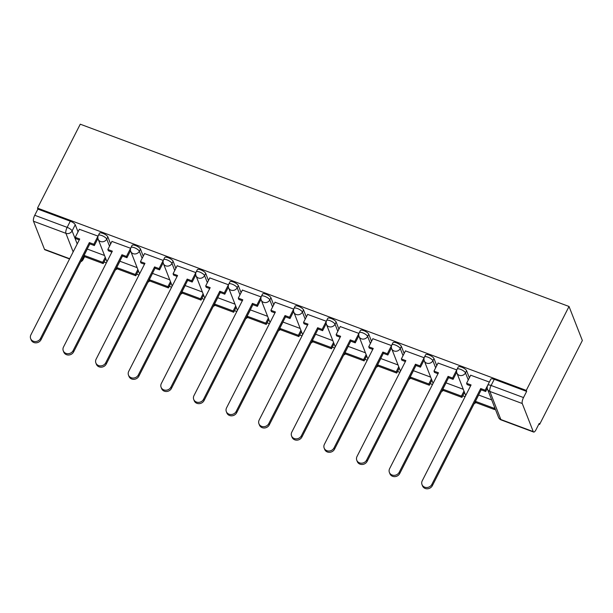 <?xml version="1.0" encoding="UTF-8"?>
<svg xmlns="http://www.w3.org/2000/svg" width="613" height="613" viewBox="0 0 613 613"><rect width="100%" height="100%" fill="white"/><g stroke="black" fill="none" stroke-linecap="round" stroke-linejoin="round"><path stroke-width="0.92" d="M110.639 244.005L107.857 236.902A4.712 1.502 -153 0 0 102.9 233.361A4.712 1.502 -153 0 0 99.482 233.208L98.364 235.392A4.712 1.502 27 0 1 101.789 235.545A4.712 1.502 27 0 1 106.746 239.093L109.528 246.196M143.25 256.173L140.469 249.07A4.712 1.502 -153 0 0 135.511 245.522A4.712 1.502 -153 0 0 132.094 245.369L130.975 247.56A4.712 1.502 27 0 1 134.4 247.713A4.712 1.502 27 0 1 139.358 251.253L142.139 258.357M175.862 268.333L173.088 261.23A4.712 1.502 -153 0 0 168.123 257.682A4.712 1.502 -153 0 0 164.705 257.529L163.594 259.72A4.712 1.502 27 0 1 167.012 259.874A4.712 1.502 27 0 1 171.969 263.414L174.751 270.517M208.474 280.493L205.7 273.39A4.712 1.502 -153 0 0 200.742 269.85A4.712 1.502 -153 0 0 197.317 269.697L196.206 271.881A4.712 1.502 27 0 1 199.623 272.034A4.712 1.502 27 0 1 204.581 275.582L207.363 282.685M241.085 292.654L238.311 285.558A4.712 1.502 -153 0 0 233.354 282.011A4.712 1.502 -153 0 0 229.929 281.857L228.818 284.041A4.712 1.502 27 0 1 232.235 284.202A4.712 1.502 27 0 1 237.193 287.742L239.974 294.845M273.704 304.822L270.923 297.719A4.712 1.502 -153 0 0 265.965 294.171A4.712 1.502 -153 0 0 262.54 294.018L261.429 296.209A4.712 1.502 27 0 1 264.847 296.363A4.712 1.502 27 0 1 269.804 299.903L272.586 307.006M306.316 316.982L303.535 309.879A4.712 1.502 -153 0 0 298.577 306.339A4.712 1.502 -153 0 0 295.152 306.186L294.041 308.37A4.712 1.502 27 0 1 297.458 308.523A4.712 1.502 27 0 1 302.416 312.071L305.197 319.174M338.928 329.143L336.146 322.047A4.712 1.502 -153 0 0 331.189 318.499A4.712 1.502 -153 0 0 327.771 318.346L326.652 320.53A4.712 1.502 27 0 1 330.078 320.691A4.712 1.502 27 0 1 335.035 324.231L337.809 331.334M371.539 341.311L368.758 334.208A4.712 1.502 -153 0 0 363.8 330.66A4.712 1.502 -153 0 0 360.383 330.507L359.264 332.698A4.712 1.502 27 0 1 362.689 332.851A4.712 1.502 27 0 1 367.647 336.391L370.421 343.495M404.151 353.471L401.369 346.368A4.712 1.502 -153 0 0 396.412 342.828A4.712 1.502 -153 0 0 392.994 342.675L391.876 344.858A4.712 1.502 27 0 1 395.301 345.012A4.712 1.502 27 0 1 400.258 348.559L403.04 355.663M436.762 365.632L433.981 358.528A4.712 1.502 -153 0 0 429.023 354.988A4.712 1.502 -153 0 0 425.606 354.835L424.487 357.019A4.712 1.502 27 0 1 427.912 357.172A4.712 1.502 27 0 1 432.87 360.72L435.651 367.823M469.374 377.8L466.593 370.696A4.712 1.502 -153 0 0 461.635 367.149A4.712 1.502 -153 0 0 458.217 366.995L457.106 369.187A4.712 1.502 27 0 1 460.524 369.34A4.712 1.502 27 0 1 465.482 372.88L468.263 379.983M104.026 262.004L106.371 262.877M136.638 274.164L138.982 275.038M169.249 286.325L171.594 287.206M201.861 298.493L204.213 299.366M234.472 310.653L236.825 311.527M267.084 322.813L269.436 323.695M299.696 334.982L302.048 335.855M332.307 347.142L334.66 348.015M364.919 359.302L367.271 360.183M397.538 371.47L399.883 372.344M430.15 383.631L432.494 384.504M462.761 395.791L465.106 396.672M538.835 424.165L539.586 424.449L582.35 340.514L569.033 306.477L526.268 390.404L37.5 208.121L80.265 124.194L569.033 306.477M69.553 258.97L44.864 249.759A4.712 1.51 -69.5 0 1 44.488 249.322L33.493 221.239A4.712 1.51 -69.5 0 1 34.742 215.278L37.883 209.11L70.288 221.193A4.712 1.502 27 0 1 75.246 224.741L78.027 231.844M37.883 209.11L37.5 208.121M533.256 431.613L522.261 403.523L489.856 391.439L500.852 419.53L533.256 431.613A4.712 1.51 110.5 0 0 533.632 432.05A4.712 1.51 110.5 0 0 536.061 429.621L539.195 423.453L539.586 424.449M526.651 391.401L494.254 379.317A4.712 1.502 -153 0 0 490.829 379.163L487.687 385.324A4.712 1.502 27 0 1 491.113 385.477L523.51 397.561L526.651 391.401L526.268 390.404M523.51 397.561A4.712 1.51 110.5 0 0 522.261 403.523M489.35 382.06L470.692 375.217M456.8 369.923L438.073 363.057M424.188 357.762L405.461 350.897M391.577 345.602L372.85 338.728M358.965 333.434L340.238 326.568M326.354 321.273L307.626 314.408M293.742 309.113L275.015 302.247M261.13 296.945L242.403 290.079M228.519 284.784L209.792 277.919M195.899 272.624L177.18 265.758M163.288 260.456L144.561 253.59M130.676 248.296L111.949 241.43M98.065 236.135L79.338 229.27M491.687 399.883L478.569 394.994M463.275 389.286L445.957 382.826M430.663 377.125L413.346 370.666M398.044 364.965L380.734 358.505M365.432 352.797L348.123 346.345M332.821 340.636L315.503 334.177M300.209 328.476L282.892 322.017M267.597 316.308L250.28 309.856M234.986 304.148L217.669 297.688M202.374 291.987L185.057 285.528M169.763 279.819L152.445 273.367M137.151 267.659L119.834 261.199M104.532 255.498L87.222 249.039M431.851 484.4L432.357 485.688A5.417 4.835 158.6 0 1 427.238 488.806A5.417 4.835 158.6 0 1 422.503 485.871L421.997 484.576A5.417 4.835 -21.4 0 0 426.732 487.519A5.417 4.835 -21.4 0 0 431.851 484.4L480.692 388.535L485.19 390.213L485.695 391.508L487.274 388.412M470.738 375.125L466.585 383.278L471.075 384.949L422.234 480.814A5.417 4.835 -21.4 0 0 421.997 484.576M466.585 383.278L467.091 384.566L470.608 385.876M489.343 382.06L485.19 390.213M478.653 395.025L475.443 401.331L475.949 402.626L494.553 409.561L495.074 408.542M475.443 401.331L494.047 408.273L494.553 409.561M494.568 407.247L494.047 408.273M432.357 485.688L481.197 389.83L485.695 391.508M481.197 389.83L480.692 388.535M399.239 472.232L399.745 473.527A5.417 4.835 158.6 0 1 394.626 476.646A5.417 4.835 158.6 0 1 389.891 473.703L389.385 472.416A5.417 4.835 -21.4 0 0 394.121 475.359A5.417 4.835 -21.4 0 0 399.239 472.232L448.08 376.374L452.578 378.052L453.084 379.34L456.685 372.267M438.126 362.957L433.973 371.11L438.464 372.788L389.623 468.646A5.417 4.835 -21.4 0 0 389.385 472.416M433.973 371.11L434.479 372.405L437.996 373.715M456.731 369.9L452.578 378.052M446.042 382.864L442.831 389.171L443.337 390.458L461.941 397.4L464.485 392.397M442.831 389.171L461.436 396.113L461.941 397.4M463.987 391.109L461.436 396.113M399.745 473.527L448.586 377.669L453.084 379.34M448.586 377.669L448.08 376.374M366.628 460.072L367.133 461.367A5.417 4.835 158.6 0 1 362.015 464.485A5.417 4.835 158.6 0 1 357.279 461.543L356.774 460.256A5.417 4.835 -21.4 0 0 361.509 463.19A5.417 4.835 -21.4 0 0 366.628 460.072L415.468 364.214L419.966 365.892L420.472 367.179L424.073 360.107M405.515 350.797L401.362 358.95L405.852 360.628L357.011 456.486A5.417 4.835 -21.4 0 0 356.774 460.256M401.362 358.95L401.867 360.237L405.385 361.555M424.119 357.731L419.966 365.892M413.43 370.696L410.22 377.01L410.725 378.298L429.33 385.24L431.874 380.236M410.22 377.01L428.824 383.945L429.33 385.24M431.368 378.941L428.824 383.945M367.133 461.367L415.974 365.501L420.472 367.179M415.974 365.501L415.468 364.214M334.016 447.911L334.522 449.199A5.417 4.835 158.6 0 1 329.403 452.317A5.417 4.835 158.6 0 1 324.668 449.383L324.162 448.088A5.417 4.835 -21.4 0 0 328.897 451.03A5.417 4.835 -21.4 0 0 334.016 447.911L382.857 352.054L387.355 353.724L387.86 355.019L391.462 347.946M372.903 338.637L368.75 346.789L373.24 348.46L324.4 444.325A5.417 4.835 -21.4 0 0 324.162 448.088M368.75 346.789L369.248 348.077L372.773 349.387M391.508 345.571L387.355 353.724M380.819 358.536L377.608 364.842L378.114 366.137L396.718 373.072L399.262 368.076M377.608 364.842L396.213 371.784L396.718 373.072M398.756 366.781L396.213 371.784M334.522 449.199L383.363 353.341L387.86 355.019M383.363 353.341L382.857 352.054M301.404 435.751L301.91 437.038A5.417 4.835 158.6 0 1 296.792 440.157A5.417 4.835 158.6 0 1 292.056 437.222L291.55 435.927A5.417 4.835 -21.4 0 0 296.286 438.87A5.417 4.835 -21.4 0 0 301.404 435.751L350.245 339.886L354.743 341.564L355.249 342.851L358.85 335.778M340.292 326.468L336.131 334.621L340.629 336.299L291.788 432.157A5.417 4.835 -21.4 0 0 291.55 435.927M336.131 334.621L336.637 335.916L340.154 337.227M358.896 333.411L354.743 341.564M348.207 346.376L344.996 352.682L345.494 353.969L364.107 360.911L366.651 355.908M344.996 352.682L363.601 359.624L364.107 360.911M366.145 354.62L363.601 359.624M301.91 437.038L350.751 341.18L355.249 342.851M350.751 341.18L350.245 339.886M268.793 423.583L269.299 424.878A5.417 4.835 158.6 0 1 264.18 427.997A5.417 4.835 158.6 0 1 259.445 425.054L258.939 423.767A5.417 4.835 -21.4 0 0 263.674 426.702A5.417 4.835 -21.4 0 0 268.793 423.583L317.634 327.725L322.131 329.403L322.63 330.691L326.239 323.618M307.68 314.308L303.519 322.461L308.017 324.139L259.176 419.997A5.417 4.835 -21.4 0 0 258.939 423.767M303.519 322.461L304.025 323.748L307.542 325.066M326.285 321.25L322.131 329.403M315.595 334.208L312.377 340.522L312.883 341.809L331.487 348.751L334.039 343.747M312.377 340.522L330.989 347.456L331.487 348.751M333.533 342.46L330.989 347.456M269.299 424.878L318.139 329.012L322.63 330.691M318.139 329.012L317.634 327.725M236.181 411.423L236.679 412.71A5.417 4.835 158.6 0 1 231.568 415.829A5.417 4.835 158.6 0 1 226.833 412.894L226.327 411.607A5.417 4.835 -21.4 0 0 231.063 414.541A5.417 4.835 -21.4 0 0 236.181 411.423L285.022 315.565L289.512 317.235L290.018 318.53L293.627 311.458M275.061 302.148L270.908 310.301L275.406 311.979L226.565 407.837A5.417 4.835 -21.4 0 0 226.327 411.607M270.908 310.301L271.413 311.588L274.93 312.898M293.673 309.082L289.512 317.235M282.984 322.047L279.766 328.353L280.271 329.648L298.876 336.583L301.427 331.587M279.766 328.353L298.378 335.296L298.876 336.583M300.922 330.292L298.378 335.296M236.679 412.71L285.528 316.852L290.018 318.53M285.528 316.852L285.022 315.565M203.562 399.262L204.068 400.55A5.417 4.835 158.6 0 1 198.957 403.668A5.417 4.835 158.6 0 1 194.214 400.733L193.716 399.438A5.417 4.835 -21.4 0 0 198.451 402.381A5.417 4.835 -21.4 0 0 203.562 399.262L252.41 303.397L256.901 305.075L257.406 306.362L261.008 299.29M242.449 289.98L238.296 298.133L242.794 299.811L193.946 395.676A5.417 4.835 -21.4 0 0 193.716 399.438M238.296 298.133L238.802 299.428L242.319 300.738M261.061 296.922L256.901 305.075M250.372 309.887L247.154 316.193L247.66 317.48L266.264 324.423L268.816 319.419M247.154 316.193L265.758 323.135L266.264 324.423M268.31 318.132L265.758 323.135M204.068 400.55L252.916 304.692L257.406 306.362M252.916 304.692L252.41 303.397M170.95 387.094L171.456 388.389A5.417 4.835 158.6 0 1 166.338 391.508A5.417 4.835 158.6 0 1 161.602 388.565L161.096 387.278A5.417 4.835 -21.4 0 0 165.839 390.213A5.417 4.835 -21.4 0 0 170.95 387.094L219.799 291.236L224.289 292.914L224.795 294.202L228.396 287.129M209.838 277.819L205.684 285.972L210.182 287.65L161.334 383.508A5.417 4.835 -21.4 0 0 161.096 387.278M205.684 285.972L206.19 287.259L209.707 288.577M228.442 284.761L224.289 292.914M217.761 297.726L214.542 304.033L215.048 305.32L233.653 312.262L236.204 307.259M214.542 304.033L233.147 310.967L233.653 312.262M235.699 305.971L233.147 310.967M171.456 388.389L220.305 292.524L224.795 294.202M220.305 292.524L219.799 291.236M138.339 374.934L138.844 376.221A5.417 4.835 158.6 0 1 133.726 379.34A5.417 4.835 158.6 0 1 128.991 376.405L128.485 375.118A5.417 4.835 -21.4 0 0 133.22 378.052A5.417 4.835 -21.4 0 0 138.339 374.934L187.187 279.076L191.677 280.746L192.183 282.041L195.785 274.969M177.226 265.659L173.073 273.812L177.571 275.49L128.722 371.348A5.417 4.835 -21.4 0 0 128.485 375.118M173.073 273.812L173.579 275.099L177.096 276.409M195.831 272.593L191.677 280.746M185.141 285.558L181.931 291.865L182.436 293.16L201.041 300.094L203.593 295.098M181.931 291.865L200.535 298.807L201.041 300.094M203.087 293.803L200.535 298.807M138.844 376.221L187.685 280.363L192.183 282.041M187.685 280.363L187.187 279.076M105.727 362.773L106.233 364.061A5.417 4.835 158.6 0 1 101.114 367.179A5.417 4.835 158.6 0 1 96.379 364.245L95.873 362.95A5.417 4.835 -21.4 0 0 100.609 365.892A5.417 4.835 -21.4 0 0 105.727 362.773L154.568 266.908L159.066 268.586L159.572 269.873L163.173 262.808M144.614 253.491L140.461 261.644L144.952 263.322L96.111 359.187A5.417 4.835 -21.4 0 0 95.873 362.95M140.461 261.644L140.967 262.939L144.484 264.249M163.219 260.433L159.066 268.586M152.53 273.398L149.319 279.704L149.825 280.992L168.429 287.934L170.981 282.93M149.319 279.704L167.924 286.646L168.429 287.934M170.475 281.643L167.924 286.646M106.233 364.061L155.074 268.203L159.572 269.873M155.074 268.203L154.568 266.908M73.116 350.605L73.621 351.9A5.417 4.835 158.6 0 1 68.503 355.019A5.417 4.835 158.6 0 1 63.767 352.077L63.262 350.789A5.417 4.835 -21.4 0 0 67.997 353.724A5.417 4.835 -21.4 0 0 73.116 350.605L121.956 254.747L126.454 256.426L126.96 257.713L130.561 250.64M112.003 241.33L107.85 249.483L112.34 251.161L63.499 347.019A5.417 4.835 -21.4 0 0 63.262 350.789M107.85 249.483L108.355 250.778L111.873 252.089M130.607 248.273L126.454 256.426M119.918 261.238L116.708 267.544L117.213 268.831L135.818 275.773L138.362 270.77M116.708 267.544L135.312 274.478L135.818 275.773M137.864 269.482L135.312 274.478M73.621 351.9L122.462 256.035L126.96 257.713M122.462 256.035L121.956 254.747M40.504 338.445L41.01 339.732A5.417 4.835 158.6 0 1 35.891 342.851A5.417 4.835 158.6 0 1 31.156 339.916L30.65 338.629A5.417 4.835 -21.4 0 0 35.385 341.564A5.417 4.835 -21.4 0 0 40.504 338.445L89.345 242.587L93.843 244.258L94.348 245.552L97.95 238.48M79.391 229.17L75.238 237.323L79.728 239.001L30.888 334.859A5.417 4.835 -21.4 0 0 30.65 338.629M75.238 237.323L75.744 238.61L79.261 239.921M97.996 236.105L93.843 244.258M87.307 249.07L84.096 255.376L84.602 256.671L103.206 263.605L105.75 258.609M84.096 255.376L102.7 262.318L103.206 263.605M105.244 257.314L102.7 262.318M41.01 339.732L89.85 243.874L94.348 245.552M89.85 243.874L89.345 242.587M107.857 236.902L106.746 239.093A4.712 4.199 158.6 0 1 100.54 241.507A4.712 4.199 -21.4 0 1 98.18 239.246L106.968 261.713M140.469 249.07L139.358 251.253A4.712 4.199 158.6 0 1 133.151 253.675A4.712 4.199 -21.4 0 1 130.791 251.414L139.58 273.873M173.088 261.23L171.969 263.414A4.712 4.199 158.6 0 1 165.763 265.835A4.712 4.199 -21.4 0 1 163.403 263.575L172.192 286.033M205.7 273.39L204.581 275.582A4.712 4.199 158.6 0 1 198.374 277.995A4.712 4.199 -21.4 0 1 196.014 275.735L204.803 298.202M238.311 285.558L237.193 287.742A4.712 4.199 158.6 0 1 230.986 290.164A4.712 4.199 -21.4 0 1 228.626 287.903L237.415 310.362M270.923 297.719L269.804 299.903A4.712 4.199 158.6 0 1 263.598 302.324A4.712 4.199 -21.4 0 1 261.238 300.064L270.026 322.522M303.535 309.879L302.416 312.071A4.712 4.199 158.6 0 1 296.209 314.484A4.712 4.199 -21.4 0 1 293.849 312.224L302.638 334.69M336.146 322.047L335.035 324.231A4.712 4.199 158.6 0 1 328.821 326.652A4.712 4.199 -21.4 0 1 326.461 324.392L335.257 346.851M368.758 334.208L367.647 336.391A4.712 4.199 158.6 0 1 361.44 338.813A4.712 4.199 -21.4 0 1 359.08 336.552L367.869 359.011M401.369 346.368L400.258 348.559A4.712 4.199 158.6 0 1 394.052 350.973A4.712 4.199 -21.4 0 1 391.692 348.713L400.481 371.179M433.981 358.528L432.87 360.72A4.712 4.199 158.6 0 1 426.663 363.141A4.712 4.199 -21.4 0 1 424.303 360.881L433.092 383.34M466.593 370.696L465.482 372.88A4.712 4.199 158.6 0 1 459.275 375.302A4.712 4.199 -21.4 0 1 456.915 373.041L465.704 395.5M75.246 224.741L72.104 230.909L77.207 243.943M82.686 257.943L83.1 258.993A4.712 1.502 27 0 1 83.115 259.567L84.594 256.663M84.464 256.318L83.1 258.993A4.712 4.199 -21.4 0 1 81.108 261.031M73.162 251.889L65.897 233.323L33.493 221.239M44.488 249.322L69.683 258.724M474.485 403.009A4.712 4.199 -21.4 0 0 475.719 402.036M441.873 390.841A4.712 4.199 -21.4 0 0 443.107 389.876M409.262 378.681A4.712 4.199 -21.4 0 0 410.495 377.715M376.65 366.52A4.712 4.199 -21.4 0 0 377.884 365.547M344.039 354.352A4.712 4.199 -21.4 0 0 345.272 353.387M311.427 342.192A4.712 4.199 -21.4 0 0 312.653 341.226M278.815 330.032A4.712 4.199 -21.4 0 0 280.041 329.058M246.196 317.863A4.712 4.199 -21.4 0 0 247.43 316.898M213.585 305.703A4.712 4.199 -21.4 0 0 214.818 304.738M180.973 293.543A4.712 4.199 -21.4 0 0 182.207 292.577M148.361 281.375A4.712 4.199 -21.4 0 0 149.595 280.409M115.75 269.214A4.712 4.199 -21.4 0 0 116.983 268.249M494.254 379.317L491.113 385.477A4.712 1.51 -69.5 0 0 489.856 391.439A4.712 4.199 158.6 0 1 487.496 389.178L498.492 417.261A4.712 4.712 0 0 0 501.227 419.959L533.632 432.05M70.288 221.193L67.146 227.362A4.712 1.502 27 0 1 72.104 230.909A4.712 4.199 -21.4 0 1 65.897 233.323A4.712 1.51 -69.5 0 1 67.146 227.362L34.742 215.278M501.227 419.959A4.712 1.51 110.5 0 1 500.852 419.53A4.712 4.199 158.6 0 1 498.492 417.261M474.102 403.752A4.712 4.712 0 0 0 475.88 402.457M457.106 369.187A4.712 4.712 0 0 0 456.915 373.041M441.49 391.592A4.712 4.712 0 0 0 443.268 390.297M424.487 357.019A4.712 4.712 0 0 0 424.303 360.881M408.879 379.432A4.712 4.712 0 0 0 410.656 378.129M391.876 344.858A4.712 4.712 0 0 0 391.692 348.713M376.267 367.271A4.712 4.712 0 0 0 378.045 365.969M359.264 332.698A4.712 4.712 0 0 0 359.08 336.552M343.655 355.103A4.712 4.712 0 0 0 345.433 353.808M326.652 320.53A4.712 4.712 0 0 0 326.461 324.392M311.044 342.943A4.712 4.712 0 0 0 312.822 341.64M294.041 308.37A4.712 4.712 0 0 0 293.849 312.224M278.432 330.782A4.712 4.712 0 0 0 280.21 329.48M261.429 296.209A4.712 4.712 0 0 0 261.238 300.064M245.813 318.614A4.712 4.712 0 0 0 247.598 317.319M228.818 284.041A4.712 4.712 0 0 0 228.626 287.903M213.201 306.454A4.712 4.712 0 0 0 214.987 305.151M196.206 271.881A4.712 4.712 0 0 0 196.014 275.735M180.59 294.294A4.712 4.712 0 0 0 182.368 292.991M163.594 259.72A4.712 4.712 0 0 0 163.403 263.575M147.978 282.126A4.712 4.712 0 0 0 149.756 280.831M130.975 247.56A4.712 4.712 0 0 0 130.791 251.414M115.367 269.965A4.712 4.712 0 0 0 117.144 268.663M98.364 235.392A4.712 4.712 0 0 0 98.18 239.246M80.724 261.782A4.712 4.712 0 0 0 83.115 259.567M487.687 385.324A4.712 4.712 0 0 0 487.496 389.178"/></g></svg>
